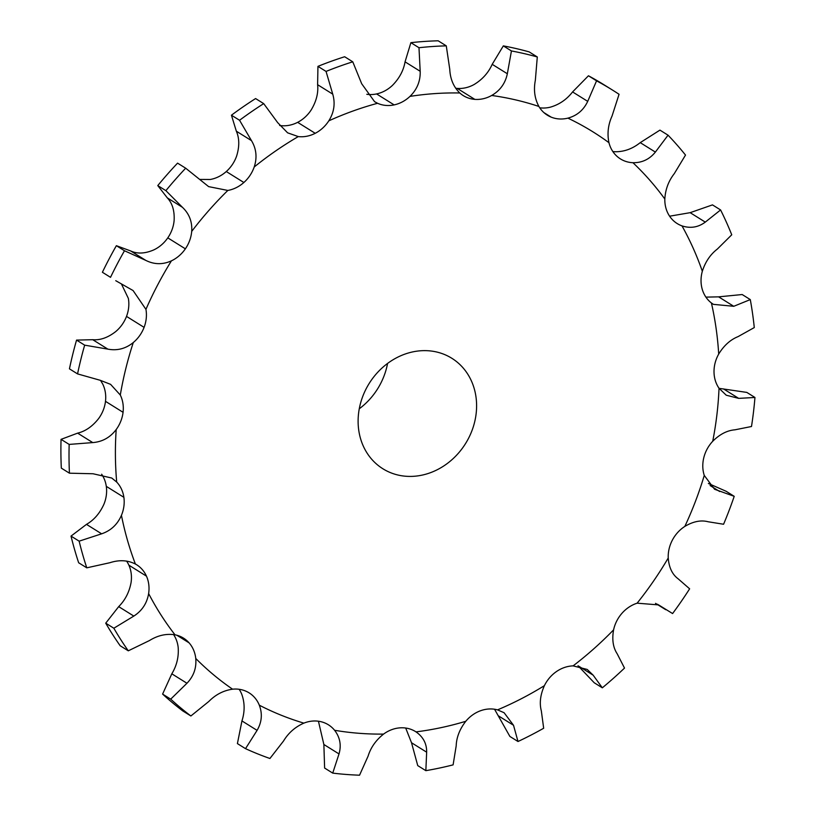 <?xml version="1.0" encoding="UTF-8"?>
<svg xmlns="http://www.w3.org/2000/svg" width="816" height="816" viewBox="0 0 816 816"><rect width="100%" height="100%" fill="white"/><g stroke="black" fill="none" stroke-linecap="round" stroke-linejoin="round"><path stroke-width="1.22" d="M120.299 395.026A331.918 289.456 -58 0 1 125.797 368.638A331.918 289.456 -58 0 1 133.283 342.547A32.558 28.397 -58 0 0 144.085 327.369A32.558 28.397 -58 0 1 144.085 327.369A32.558 28.397 -58 0 0 145.942 309.366A331.918 289.456 -58 0 1 171.442 260.834A32.558 28.397 -58 0 0 185.375 248.829A32.558 28.397 -58 0 1 185.375 248.829A32.558 28.397 -58 0 0 191.699 231.418A331.918 289.456 -58 0 1 227.837 190.444A32.558 28.397 -58 0 0 243.862 182.498L243.862 182.498A32.558 28.397 -58 0 0 254.204 166.984A331.918 289.456 -58 0 1 298.289 136.588A32.558 28.397 -58 0 0 315.221 133.304L315.221 133.304A32.558 28.397 -58 0 0 328.807 120.839A331.918 289.456 -58 0 1 377.573 103.285A32.558 28.397 -58 0 0 394.148 104.897A32.558 28.397 -58 0 0 394.159 104.887A32.558 28.397 -58 0 0 409.979 96.39A331.918 289.456 -58 0 1 459.806 92.983A32.558 28.397 -58 0 0 463.315 95.625A32.558 28.397 -58 0 0 474.81 99.368L474.81 99.368A32.558 28.397 -58 0 0 491.691 95.472A331.918 289.456 -58 0 1 538.897 106.457A32.558 28.397 -58 0 0 547.332 115.178A32.558 28.397 -58 0 0 551.198 117.147A32.558 28.397 -58 0 1 551.198 117.147A32.558 28.397 -58 0 0 567.895 118.136A331.918 289.456 -58 0 1 608.96 142.698A32.558 28.397 -58 0 0 617.671 156.907L617.671 156.907A32.558 28.397 -58 0 0 620.435 158.906A32.558 28.397 -58 0 0 632.941 162.71A331.918 289.456 -58 0 1 664.826 199.033A32.558 28.397 -58 0 0 669.283 215.699L669.283 215.699A32.558 28.397 -58 0 0 677.198 223.564A32.558 28.397 -58 0 0 681.992 225.889A331.918 289.456 -58 0 1 702.331 271.269A32.558 28.397 -58 0 0 702.209 289.16L702.209 289.16A32.558 28.397 -58 0 0 711.409 302.971A331.918 289.456 -58 0 1 718.702 354.062A32.558 28.397 -58 0 0 714.01 371.841A32.558 28.397 -58 0 1 714.01 371.841A32.558 28.397 -58 0 0 719.029 388.263A331.918 289.456 -58 0 1 712.725 441.262A32.558 28.397 -58 0 0 703.81 457.623L703.81 457.623A32.558 28.397 -58 0 0 704.269 475.432A331.918 289.456 -58 0 1 684.838 526.402A32.558 28.397 -58 0 0 672.364 540.131L672.364 540.131A32.558 28.397 -58 0 0 668.233 558.001A331.918 289.456 -58 0 1 637.123 603.177A32.558 28.397 -58 0 0 622.006 613.244L622.006 613.244A32.558 28.397 -58 0 0 613.591 629.86A331.918 289.456 -58 0 1 573.097 665.876A32.558 28.397 -58 0 0 556.471 671.548L556.471 671.548A32.558 28.397 -58 0 0 544.394 685.664A331.918 289.456 -58 0 1 497.525 709.869A32.558 28.397 -58 0 0 480.624 710.716A32.558 28.397 -58 0 1 480.624 710.716A32.558 28.397 -58 0 0 465.773 721.293A331.918 289.456 -58 0 1 416.007 731.881A32.558 28.397 -58 0 0 415.579 731.605A32.558 28.397 -58 0 0 400.075 727.841A32.558 28.397 -58 0 0 400.064 727.841A32.558 28.397 -58 0 0 383.571 734.094A331.918 289.456 -58 0 1 334.591 730.279A32.558 28.397 -58 0 0 328.399 724.792A32.558 28.397 -58 0 0 320.81 721.66A32.558 28.397 -58 0 1 320.81 721.66A32.558 28.397 -58 0 0 303.868 723.129A331.918 289.456 -58 0 1 259.315 705.187A32.558 28.397 -58 0 0 249.104 692.855A32.558 28.397 -58 0 0 248.707 692.621A32.558 28.397 -58 0 1 248.707 692.621A32.558 28.397 -58 0 0 232.58 689.194A331.918 289.456 -58 0 1 195.758 658.461A32.558 28.397 -58 0 0 189.118 642.886A32.558 28.397 -58 0 0 189.108 642.875A32.558 28.397 -58 0 0 183.559 638.153A32.558 28.397 -58 0 0 175.001 634.807A331.918 289.456 -58 0 1 148.634 593.569A32.558 28.397 -58 0 0 146.452 576.137A32.558 28.397 -58 0 1 146.452 576.137A32.558 28.397 -58 0 0 136.639 564.743A32.558 28.397 -58 0 0 135.395 564.019A331.918 289.456 -58 0 1 121.441 515.324A32.558 28.397 -58 0 0 123.879 497.321L123.879 497.321A32.558 28.397 -58 0 0 116.698 482.062A331.918 289.456 -58 0 1 116.198 429.532A32.558 28.397 -58 0 0 123.063 412.304A32.558 28.397 -58 0 1 123.063 412.304A32.558 28.397 -58 0 0 120.299 395.026L110.588 384.346L100.174 380.276L77.551 373.901L69.442 368.842A377.716 329.389 -58 0 1 72.736 354.43A377.716 329.389 -58 0 1 76.551 340.099L92.738 339.701C100.266 340.343 107.926 337.64 115.709 331.582A32.558 28.397 -58 0 0 126.511 316.404A32.558 28.397 -58 0 1 126.511 316.404A32.558 28.397 -58 0 0 128.357 298.401L121.543 284.192M77.551 373.901A377.716 329.389 -58 0 1 80.845 359.489A377.716 329.389 -58 0 1 84.66 345.158L76.551 340.099M100.521 380.358L102.724 384.061A32.558 28.397 -58 0 1 105.488 401.329A32.558 28.397 -58 0 1 105.488 401.339A32.558 28.397 -58 0 1 98.624 418.567C92.432 426.421 85.435 431.276 77.622 433.143L61.047 439.355A377.716 329.389 -58 0 0 61.322 468.129L69.442 473.188A377.716 329.389 -58 0 1 69.166 444.414L61.047 439.355M401.941 475.799A65.127 56.794 -58 0 1 382.888 468.772A65.127 56.794 -58 0 1 369.179 383.459A65.127 56.794 -58 0 1 451.829 358.275A65.127 56.794 -58 0 1 470.903 433.276A65.127 56.794 -58 0 1 401.941 475.799M133.283 342.547C125.664 348.707 117.198 350.911 107.875 349.136L84.66 345.158M191.699 231.418C192.362 221.83 189.271 213.792 182.437 207.305L165.883 190.648L157.774 185.589L167.3 197.86C172.349 203.225 174.624 210.763 174.124 220.453A32.558 28.397 -58 0 1 167.8 237.854A32.558 28.397 -58 0 1 167.79 237.864A32.558 28.397 -58 0 1 153.867 249.869C145.064 253.674 137.343 254.041 130.713 250.971L116.372 245.687A377.716 329.389 -58 0 0 102.398 272.269L110.517 277.338A377.716 329.389 -58 0 1 124.481 250.757L116.372 245.687M254.204 166.984C257.295 157.6 256.387 148.808 251.481 140.638L239.557 120.268L231.438 115.209L236.344 131.192C239.455 138.251 239.557 146.533 236.63 156.019A32.558 28.397 -58 0 1 226.287 171.533L226.287 171.533A32.558 28.397 -58 0 1 210.263 179.479L199.9 179.418M328.807 120.839C334.101 112.353 335.417 103.448 332.744 94.146L326.053 71.42L317.944 66.361L317.608 84.701C318.485 92.891 316.363 101.286 311.233 109.874A32.558 28.397 -58 0 1 297.646 122.339L297.646 122.339A32.558 28.397 -58 0 1 280.714 125.623L279.633 125.48M409.979 96.39C417.088 89.444 420.495 81.08 420.189 71.288L418.985 47.726L410.876 42.667L405.052 61.843C403.563 70.513 399.35 78.377 392.404 85.425A32.558 28.397 -58 0 1 376.584 93.922A32.558 28.397 -58 0 1 376.574 93.932A32.558 28.397 -58 0 1 366.802 94.289M491.691 95.472C500.106 90.576 505.318 83.344 507.338 73.756L511.438 50.949L503.329 45.89L492.201 64.321C488.396 72.777 482.368 79.509 474.116 84.507A32.558 28.397 -58 0 1 457.235 88.403L457.235 88.403A32.558 28.397 -58 0 1 455.685 88.24M567.895 118.136C576.994 115.668 583.593 110.078 587.714 101.368L596.567 80.835L588.448 75.776L572.577 91.933C566.671 99.521 559.246 104.601 550.321 107.171A32.558 28.397 -58 0 1 539.733 107.794M632.941 162.71C642.039 162.853 649.516 159.304 655.37 152.082L668.049 135.181L659.94 130.121L640.234 142.637C632.594 148.747 624.301 151.786 615.366 151.745A32.558 28.397 -58 0 1 612.836 151.521M239.129 689.285A32.558 28.397 -58 0 1 241.74 694.222C244.841 702.739 244.902 711.644 241.944 720.926L237.405 743.6L245.524 748.66L257.081 730.371L241.944 720.926M173.584 634.573A32.558 28.397 -58 0 1 178.184 647.496C178.857 656.9 176.735 665.672 171.819 673.812L162.598 694.09A377.716 329.389 -58 0 0 182.764 710.92L190.883 715.979A377.716 329.389 -58 0 1 170.707 699.149L162.598 694.09M126.613 561.102A32.558 28.397 -58 0 1 128.877 565.162A32.558 28.397 -58 0 1 128.877 565.172A32.558 28.397 -58 0 1 131.06 582.604C129.265 592.192 125.134 600.199 118.687 606.635L105.733 623.169A377.716 329.389 -58 0 0 120.176 645.752L128.285 650.821A377.716 329.389 -58 0 1 113.842 628.228L105.733 623.169M101.653 474.229A32.558 28.397 -58 0 1 106.294 486.356A32.558 28.397 -58 0 1 106.304 486.356A32.558 28.397 -58 0 1 103.867 504.359C99.725 513.417 93.932 520.088 86.486 524.372L71.023 536.102A377.716 329.389 -58 0 0 78.662 562.775L86.782 567.834A377.716 329.389 -58 0 1 79.142 541.161L71.023 536.102M116.198 429.532C110.17 437.488 102.357 441.833 92.759 442.588L69.166 444.414M145.942 309.366L133.079 290.547L115.75 280.694M171.442 260.834C162.802 264.741 154.275 264.608 145.85 260.416L124.481 250.757M227.837 190.444L208.641 186.629L185.681 168.198L177.562 163.139A377.716 329.389 -58 0 0 157.774 185.589M165.883 190.648A377.716 329.389 -58 0 1 185.681 168.198M116.698 482.062L111.751 478.033L93.055 473.759L69.442 473.188M298.289 136.588L287.599 132.824L277.644 122.594L263.701 103.622L255.592 98.563A377.716 329.389 -58 0 0 231.438 115.209M239.557 120.268A377.716 329.389 -58 0 1 263.701 103.622M121.441 515.324C117.463 524.484 110.854 530.655 101.633 533.817L79.142 541.161M135.395 564.019C127.673 560.143 119.177 559.705 109.905 562.714L86.782 567.834M377.573 103.285L374.595 101.694L361.682 83.732L352.767 61.812L344.658 56.743A377.716 329.389 -58 0 0 317.944 66.361M326.053 71.42A377.716 329.389 -58 0 1 352.767 61.812M148.634 593.569C147.002 603.259 142.066 610.766 133.824 616.08L113.842 628.228M175.001 634.807C166.301 633.461 157.794 635.368 149.461 640.55L128.285 650.821M459.806 92.983C453.574 86.945 450.228 79.04 449.759 69.268L446.281 45.859L438.172 40.8A377.716 329.389 -58 0 0 410.876 42.667M418.985 47.726A377.716 329.389 -58 0 1 446.281 45.859M195.758 658.461C196.595 667.967 193.667 676.229 186.956 683.257L170.707 699.149M232.58 689.194C223.564 690.469 215.638 694.569 208.804 701.485L190.883 715.979M538.897 106.457C534.664 98.624 533.48 89.893 535.347 80.274L537.295 56.967L529.176 51.898A377.716 329.389 -58 0 0 503.329 45.89M511.438 50.949A377.716 329.389 -58 0 1 537.295 56.967M259.315 705.187C262.579 713.806 261.834 722.201 257.081 730.371M303.868 723.129C295.198 726.944 288.415 732.911 283.519 741.02L269.923 758.492A377.716 329.389 -58 0 1 245.524 748.66M608.96 142.698C607.063 133.651 608.104 124.736 612.082 115.954L619.058 94.289A377.716 329.389 -58 0 0 612.551 90.107A377.716 329.389 -58 0 0 596.567 80.835M334.591 730.279C340.037 737.378 341.506 745.263 339.007 753.933L332.724 773.109L324.615 768.05L323.87 744.488L318.434 721.222M383.571 734.094C375.901 740.183 370.729 747.548 368.067 756.197L359.55 775.2A377.716 329.389 -58 0 1 332.724 773.109M664.826 199.033C665.387 189.445 668.549 180.979 674.291 173.635L685.511 155.071A377.716 329.389 -58 0 0 668.049 135.181M681.992 225.889C690.438 228.623 698.2 227.368 705.289 222.115L720.589 209.947L712.48 204.887L690.152 212.67L669.61 216.199M416.007 731.881C423.239 736.94 426.788 743.713 426.656 752.189L425.85 770.661L417.741 765.602L411.519 742.744L405.695 728.035M465.773 721.293C459.673 729.188 456.481 737.399 456.185 745.906L453.104 764.867A377.716 329.389 -58 0 1 425.85 770.661M702.331 271.269C705.33 261.865 710.338 254.459 717.356 249.053L731.738 234.804A377.716 329.389 -58 0 0 720.589 209.947M711.409 302.971L713.408 304.358L733.757 306.296L750.292 299.594L742.183 294.535L718.621 296.851L705.911 297.126M497.525 709.869L504.094 712.725L513.519 725.271L517.997 741.509L509.888 736.45L494.547 709.237M544.394 685.664C540.325 694.793 539.305 703.208 541.334 710.909L543.67 728.249A377.716 329.389 -58 0 1 517.997 741.509M718.702 354.062C723.914 345.525 730.381 339.711 738.082 336.61L754.28 327.573A377.716 329.389 -58 0 0 750.292 299.594M719.029 388.263L726.24 395.209L738.674 398.371L754.953 397.474L746.834 392.414L719.08 388.345M573.097 665.876L587.204 669.446L593.161 675.179L602.33 687.817L594.221 682.757L578.024 665.734M613.591 629.86C611.867 639.54 613.061 647.527 617.192 653.8L624.505 668.08A377.716 329.389 -58 0 1 602.33 687.817M712.725 441.262C719.773 434.245 727.178 430.43 734.93 429.818L751.495 426.503A377.716 329.389 -58 0 0 754.953 397.474M704.269 475.432L714.581 489.274L734.216 496.322A377.716 329.389 -58 0 1 723.578 524.249L708.135 521.761C700.975 519.874 693.212 521.424 684.838 526.402M637.123 603.177L658.624 604.911L672.588 613.561A377.716 329.389 -58 0 0 689.632 588.815L678.147 578.819C672.282 574.464 668.977 567.528 668.233 558.001M387.569 363.436A65.127 56.794 -58 0 1 359.275 408.785M588.448 75.776A377.716 329.389 -58 0 1 604.442 85.048L612.551 90.107M734.216 496.322L726.107 491.263L708.38 483.47M110.517 277.338L102.398 272.269M123.063 412.304L105.488 401.339M107.875 349.136L92.738 339.701M92.759 442.588L77.622 433.143M144.085 327.359L126.511 316.394M145.85 260.416L130.713 250.971M185.375 248.829L167.79 237.864M182.437 207.305L167.3 197.86M243.862 182.498L226.287 171.533M251.481 140.638L236.344 131.192M123.879 497.321L106.304 486.356M315.221 133.304L297.646 122.339M332.744 94.146L317.608 84.701M101.633 533.817L86.486 524.372M146.452 576.137L128.877 565.172M394.148 104.897L376.574 93.932M420.189 71.288L405.052 61.843M133.824 616.08L118.687 606.635M189.118 642.886L176.878 635.246M474.81 99.368L457.235 88.403M507.338 73.756L492.201 64.321M186.956 683.257L171.819 673.812M551.198 117.147L543.874 112.577M587.714 101.368L572.577 91.933M655.37 152.082L640.234 142.637M339.007 753.933L323.87 744.488M705.289 222.115L690.152 212.67M426.656 752.189L411.519 742.744M733.757 306.296L718.621 296.851M513.519 725.271L498.382 715.826M738.674 398.371L723.537 388.926M593.161 675.179L578.952 666.305M719.661 491.518L710.093 485.54M659.685 605.625L657.502 604.258M655.534 603.35L665.754 609.715"/></g></svg>
